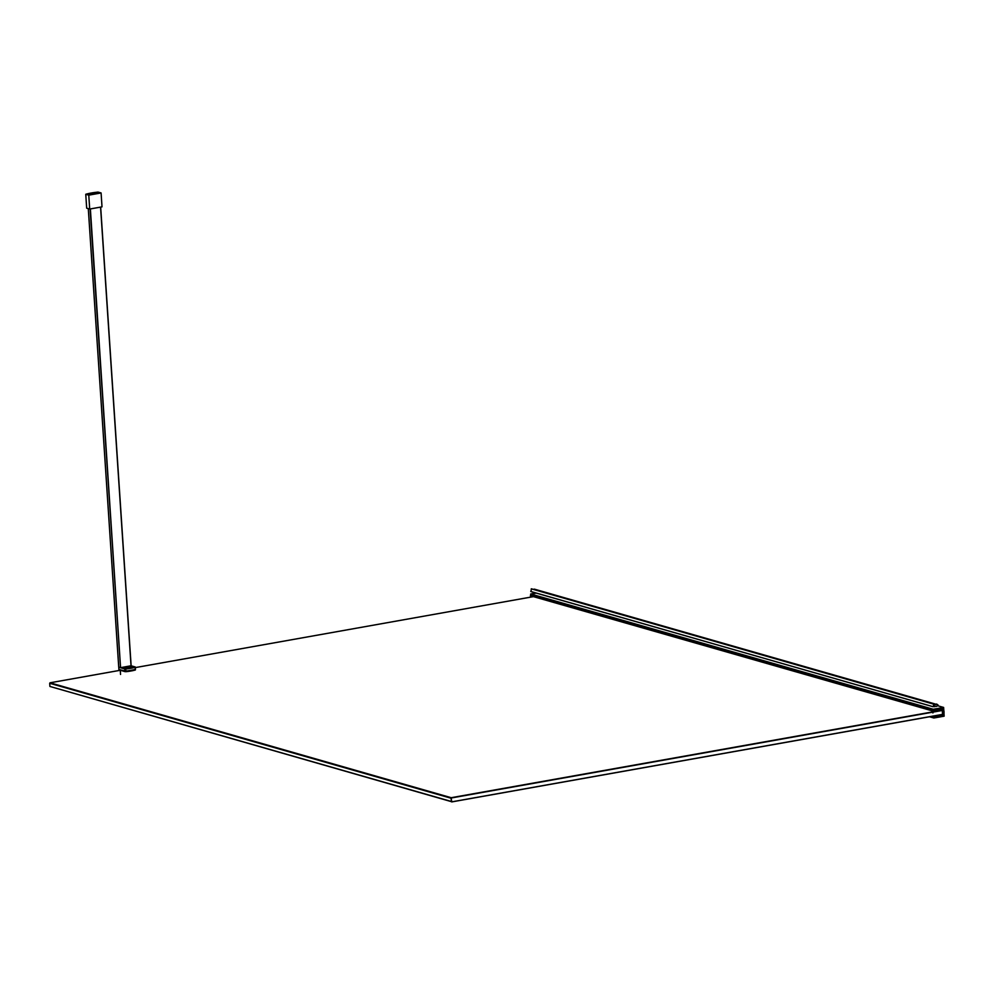 <?xml version="1.0" encoding="UTF-8"?>
<svg xmlns="http://www.w3.org/2000/svg" width="994" height="994" viewBox="0 0 994 994"><rect width="100%" height="100%" fill="white"/><g stroke="black" fill="none" stroke-linecap="round" stroke-linejoin="round"><path stroke-width="1.49" d="M536.052 593.033L530.746 593.977L530.933 595.356L530.945 594.039L536.251 593.095L530.945 594.039L933.279 709.269L943.629 707.442L944.138 716.177L933.826 718.003L933.726 716.015L942.598 714.438L942.287 709.679L933.378 711.257L933.279 709.269M936.82 704.261L938.075 705.032L936.671 706.374L934.124 706.336A2.808 2.398 -74 0 0 933.155 706.746L530.771 591.467A4.672 4.001 -74 0 0 531.268 588.833L531.33 588.796M531.268 588.833L933.677 704.05A1.093 0.932 -74 0 0 934.683 704.833L933.689 704.1M933.788 706.423L934.77 706.709M530.784 591.529L933.105 706.697A4.672 4.001 -74 0 0 933.602 704.063M933.863 704.51L934.869 704.796M935.503 704.684L533.07 589.293M936.137 704.572L533.753 589.256M936.77 704.46L534.387 589.144M937.218 704.386L936.51 704.025M451.226 798.269L451.736 801.909L451.226 798.269M451.748 801.909L942.573 714.425L942.287 710.375L936.559 711.195L941.852 710.25M130.935 666.452L123.542 667.744L124.822 668.477L133.445 667.148L132.177 666.465M133.817 667.049L132.177 666.415M130.984 666.44L123.591 667.757L124.909 668.502M133.805 666.962L124.909 668.465M118.746 667.061L88.292 208.641L118.721 667.086L120.56 667.62L90.367 208.926M100.642 207.1L131.133 665.756L120.833 667.62M120.547 674.441L120.262 670.192L125.033 671.323L120.001 670.329M94.343 193.457L92.367 193.693L94.343 193.457M89.162 194.886L99.711 193.01M99.711 192.96L97.698 192.389L87.149 194.352M87.137 194.265L89.149 194.849M89.075 194.911L86.863 194.277L97.772 192.327L99.984 192.96L89.075 194.911M85.757 194.277L86.677 208.181L89.696 209.051L102.009 206.851L101.09 192.948L98.071 192.09A21.346 4.249 -3.8 0 0 85.757 194.277L88.777 195.147L89.696 209.051M101.09 192.948L88.777 195.147M451.425 801.375L451.027 798.207L49.7 683.263L49.911 686.444L451.363 801.499M451.301 801.624L49.911 686.444M120.262 670.279L50.023 682.803L451.214 797.71M941.33 710.35L940.249 710.039M533.057 596.711L135.482 667.57M942.623 714.835L934 716.376L934.087 717.569L943.94 715.804L944.027 711.791L943.405 707.865L933.552 709.617L933.639 710.809L942.25 709.281L942.623 714.835M941.343 715.059L943.94 715.804M942.772 711.592L943.666 711.853L942.759 711.555M451.736 801.909L942.598 714.438M933.18 709.405L530.622 594.114L530.709 595.369L933.08 710.598L932.906 712.946L933.217 712.114L937.031 711.033L933.242 711.319L933.08 710.598M939.665 708.536L942.25 709.281M530.349 597.183L530.933 595.356L933.267 710.586M935.466 710.884L936.236 711.108M936.112 710.772L937.031 711.033M530.647 594.114L530.734 595.369M530.771 591.467L933.105 706.697M933.975 704.634L934.683 704.833M451.761 801.847L942.598 714.363M451.512 797.946L942.337 710.461M451.462 797.859L932.695 712.089M934.31 711.803L935.118 711.654M935.466 711.592L936.174 711.468M936.298 711.443L942.287 710.375M451.027 797.735L932.707 711.89L451.027 797.735M135.246 667.285A15.842 3.156 176.2 0 1 130.972 668.266A15.842 3.156 176.2 0 1 125.716 668.987L125.865 671.049A15.842 3.156 -3.8 0 0 131.109 670.341A15.842 3.156 -3.8 0 0 135.383 669.347L135.221 666.974L131.096 665.794L135.246 667.285M120.759 667.633L125.691 668.838A15.718 3.131 -3.8 0 0 135.147 667.16M135.42 669.471L135.346 667.247M135.259 666.974L135.234 669.534A15.643 3.119 176.2 0 1 125.853 671.211L124.921 671.012L124.784 668.95L118.758 667.222L118.969 670.515L118.758 667.185M124.983 671.149L120.112 669.77L125.89 671.584A15.755 3.144 -3.8 0 0 131.109 670.875A15.755 3.144 -3.8 0 0 135.346 669.894L135.333 669.658A15.755 3.144 176.2 0 1 125.878 671.348L125.107 671.198M119.752 670.378L120.001 669.608M125.691 668.838L124.884 668.813M90.094 208.976L120.56 667.62M100.568 207.112L131.034 665.806M131.046 670.987A15.643 3.119 176.2 0 1 125.89 671.683L120.436 670.304M125.878 671.683L135.408 669.881M135.296 670.006L135.271 670.006A15.643 3.119 176.2 0 1 131.071 670.975M929.502 716.761L933.788 717.979L929.477 716.761M929.651 716.724L933.751 717.904M943.629 707.442L937.491 705.678L943.554 707.442M530.398 595.766L932.732 710.996M536.039 593.033L530.721 593.977M531.318 588.783L933.652 704.013M135.283 669.521L125.84 671.211L120.112 669.77M100.667 207.087L131.133 665.756M120.386 670.304L125.12 671.658"/></g></svg>
